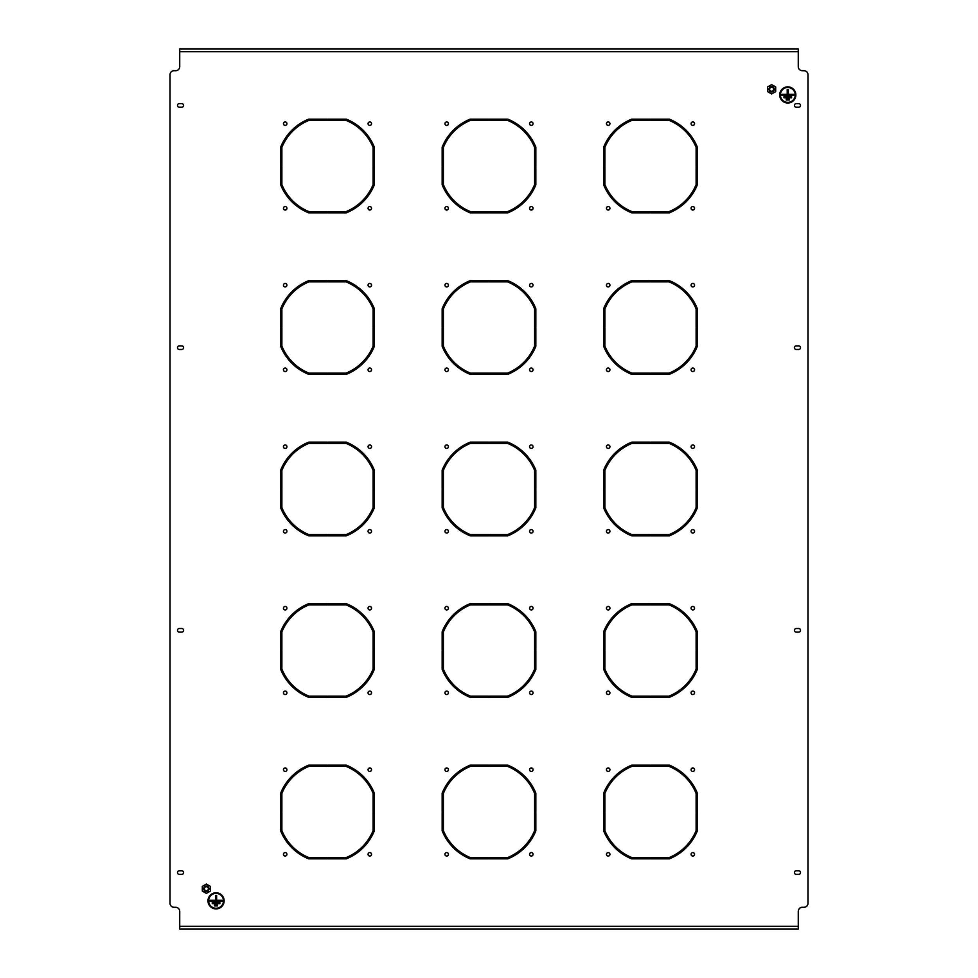 <?xml version="1.0" encoding="UTF-8"?>
<svg xmlns="http://www.w3.org/2000/svg" width="978" height="978" viewBox="0 0 978 978"><rect width="100%" height="100%" fill="white"/><g stroke="black" fill="none" stroke-linecap="round" stroke-linejoin="round"><path stroke-width="1.47" d="M446.689 444.953A1.736 1.736 0 0 0 444.953 446.689A1.736 1.736 0 0 0 446.689 448.425A1.736 1.736 0 0 0 448.425 446.689A1.736 1.736 0 0 0 446.689 444.953M446.689 368.07A1.736 1.736 0 0 0 444.953 369.806A1.736 1.736 0 0 0 446.689 371.542A1.736 1.736 0 0 0 448.425 369.806A1.736 1.736 0 0 0 446.689 368.07M531.311 368.07A1.736 1.736 0 0 0 529.575 369.806A1.736 1.736 0 0 0 531.311 371.542A1.736 1.736 0 0 0 533.047 369.806A1.736 1.736 0 0 0 531.311 368.07M531.311 283.449A1.736 1.736 0 0 0 529.575 285.185A1.736 1.736 0 0 0 531.311 286.921A1.736 1.736 0 0 0 533.047 285.185A1.736 1.736 0 0 0 531.311 283.449M446.689 283.449A1.736 1.736 0 0 0 444.953 285.185A1.736 1.736 0 0 0 446.689 286.921A1.736 1.736 0 0 0 448.425 285.185A1.736 1.736 0 0 0 446.689 283.449M446.689 206.566A1.736 1.736 0 0 0 444.953 208.302A1.736 1.736 0 0 0 446.689 210.038A1.736 1.736 0 0 0 448.425 208.302A1.736 1.736 0 0 0 446.689 206.566M531.311 206.566A1.736 1.736 0 0 0 529.575 208.302A1.736 1.736 0 0 0 531.311 210.038A1.736 1.736 0 0 0 533.047 208.302A1.736 1.736 0 0 0 531.311 206.566M531.311 121.944A1.736 1.736 0 0 0 529.575 123.68A1.736 1.736 0 0 0 531.311 125.416A1.736 1.736 0 0 0 533.047 123.68A1.736 1.736 0 0 0 531.311 121.944M446.689 767.962A1.736 1.736 0 0 0 444.953 769.698A1.736 1.736 0 0 0 446.689 771.434A1.736 1.736 0 0 0 448.425 769.698A1.736 1.736 0 0 0 446.689 767.962M446.689 691.079A1.736 1.736 0 0 0 444.953 692.815A1.736 1.736 0 0 0 446.689 694.551A1.736 1.736 0 0 0 448.425 692.815A1.736 1.736 0 0 0 446.689 691.079M531.311 691.079A1.736 1.736 0 0 0 529.575 692.815A1.736 1.736 0 0 0 531.311 694.551A1.736 1.736 0 0 0 533.047 692.815A1.736 1.736 0 0 0 531.311 691.079M531.311 606.458A1.736 1.736 0 0 0 529.575 608.194A1.736 1.736 0 0 0 531.311 609.93A1.736 1.736 0 0 0 533.047 608.194A1.736 1.736 0 0 0 531.311 606.458M446.689 606.458A1.736 1.736 0 0 0 444.953 608.194A1.736 1.736 0 0 0 446.689 609.93A1.736 1.736 0 0 0 448.425 608.194A1.736 1.736 0 0 0 446.689 606.458M446.689 529.575A1.736 1.736 0 0 0 444.953 531.311A1.736 1.736 0 0 0 446.689 533.047A1.736 1.736 0 0 0 448.425 531.311A1.736 1.736 0 0 0 446.689 529.575M531.311 529.575A1.736 1.736 0 0 0 529.575 531.311A1.736 1.736 0 0 0 531.311 533.047A1.736 1.736 0 0 0 533.047 531.311A1.736 1.736 0 0 0 531.311 529.575M531.311 444.953A1.736 1.736 0 0 0 529.575 446.689A1.736 1.736 0 0 0 531.311 448.425A1.736 1.736 0 0 0 533.047 446.689A1.736 1.736 0 0 0 531.311 444.953M285.185 606.458A1.736 1.736 0 0 0 283.449 608.194A1.736 1.736 0 0 0 285.185 609.93A1.736 1.736 0 0 0 286.921 608.194A1.736 1.736 0 0 0 285.185 606.458M285.185 529.575A1.736 1.736 0 0 0 283.449 531.311A1.736 1.736 0 0 0 285.185 533.047A1.736 1.736 0 0 0 286.921 531.311A1.736 1.736 0 0 0 285.185 529.575M369.806 529.575A1.736 1.736 0 0 0 368.07 531.311A1.736 1.736 0 0 0 369.806 533.047A1.736 1.736 0 0 0 371.542 531.311A1.736 1.736 0 0 0 369.806 529.575M369.806 444.953A1.736 1.736 0 0 0 368.07 446.689A1.736 1.736 0 0 0 369.806 448.425A1.736 1.736 0 0 0 371.542 446.689A1.736 1.736 0 0 0 369.806 444.953M285.185 444.953A1.736 1.736 0 0 0 283.449 446.689A1.736 1.736 0 0 0 285.185 448.425A1.736 1.736 0 0 0 286.921 446.689A1.736 1.736 0 0 0 285.185 444.953M285.185 368.07A1.736 1.736 0 0 0 283.449 369.806A1.736 1.736 0 0 0 285.185 371.542A1.736 1.736 0 0 0 286.921 369.806A1.736 1.736 0 0 0 285.185 368.07M369.806 368.07A1.736 1.736 0 0 0 368.07 369.806A1.736 1.736 0 0 0 369.806 371.542A1.736 1.736 0 0 0 371.542 369.806A1.736 1.736 0 0 0 369.806 368.07M369.806 283.449A1.736 1.736 0 0 0 368.07 285.185A1.736 1.736 0 0 0 369.806 286.921A1.736 1.736 0 0 0 371.542 285.185A1.736 1.736 0 0 0 369.806 283.449M369.806 767.962A1.736 1.736 0 0 0 368.07 769.698A1.736 1.736 0 0 0 369.806 771.434A1.736 1.736 0 0 0 371.542 769.698A1.736 1.736 0 0 0 369.806 767.962M369.806 852.584A1.736 1.736 0 0 0 368.07 854.32A1.736 1.736 0 0 0 369.806 856.056A1.736 1.736 0 0 0 371.542 854.32A1.736 1.736 0 0 0 369.806 852.584M285.185 852.584A1.736 1.736 0 0 0 283.449 854.32A1.736 1.736 0 0 0 285.185 856.056A1.736 1.736 0 0 0 286.921 854.32A1.736 1.736 0 0 0 285.185 852.584M446.689 121.944A1.736 1.736 0 0 0 444.953 123.68A1.736 1.736 0 0 0 446.689 125.416A1.736 1.736 0 0 0 448.425 123.68A1.736 1.736 0 0 0 446.689 121.944M285.185 767.962A1.736 1.736 0 0 0 283.449 769.698A1.736 1.736 0 0 0 285.185 771.434A1.736 1.736 0 0 0 286.921 769.698A1.736 1.736 0 0 0 285.185 767.962M285.185 691.079A1.736 1.736 0 0 0 283.449 692.815A1.736 1.736 0 0 0 285.185 694.551A1.736 1.736 0 0 0 286.921 692.815A1.736 1.736 0 0 0 285.185 691.079M369.806 691.079A1.736 1.736 0 0 0 368.07 692.815A1.736 1.736 0 0 0 369.806 694.551A1.736 1.736 0 0 0 371.542 692.815A1.736 1.736 0 0 0 369.806 691.079M369.806 606.458A1.736 1.736 0 0 0 368.07 608.194A1.736 1.736 0 0 0 369.806 609.93A1.736 1.736 0 0 0 371.542 608.194A1.736 1.736 0 0 0 369.806 606.458M692.815 606.458A1.736 1.736 0 0 0 691.079 608.194A1.736 1.736 0 0 0 692.815 609.93A1.736 1.736 0 0 0 694.551 608.194A1.736 1.736 0 0 0 692.815 606.458M692.815 691.079A1.736 1.736 0 0 0 691.079 692.815A1.736 1.736 0 0 0 692.815 694.551A1.736 1.736 0 0 0 694.551 692.815A1.736 1.736 0 0 0 692.815 691.079M608.194 691.079A1.736 1.736 0 0 0 606.458 692.815A1.736 1.736 0 0 0 608.194 694.551A1.736 1.736 0 0 0 609.93 692.815A1.736 1.736 0 0 0 608.194 691.079M608.194 767.962A1.736 1.736 0 0 0 606.458 769.698A1.736 1.736 0 0 0 608.194 771.434A1.736 1.736 0 0 0 609.93 769.698A1.736 1.736 0 0 0 608.194 767.962M692.815 767.962A1.736 1.736 0 0 0 691.079 769.698A1.736 1.736 0 0 0 692.815 771.434A1.736 1.736 0 0 0 694.551 769.698A1.736 1.736 0 0 0 692.815 767.962M692.815 852.584A1.736 1.736 0 0 0 691.079 854.32A1.736 1.736 0 0 0 692.815 856.056A1.736 1.736 0 0 0 694.551 854.32A1.736 1.736 0 0 0 692.815 852.584M608.194 852.584A1.736 1.736 0 0 0 606.458 854.32A1.736 1.736 0 0 0 608.194 856.056A1.736 1.736 0 0 0 609.93 854.32A1.736 1.736 0 0 0 608.194 852.584M608.194 283.449A1.736 1.736 0 0 0 606.458 285.185A1.736 1.736 0 0 0 608.194 286.921A1.736 1.736 0 0 0 609.93 285.185A1.736 1.736 0 0 0 608.194 283.449M608.194 206.566A1.736 1.736 0 0 0 606.458 208.302A1.736 1.736 0 0 0 608.194 210.038A1.736 1.736 0 0 0 609.93 208.302A1.736 1.736 0 0 0 608.194 206.566M692.815 206.566A1.736 1.736 0 0 0 691.079 208.302A1.736 1.736 0 0 0 692.815 210.038A1.736 1.736 0 0 0 694.551 208.302A1.736 1.736 0 0 0 692.815 206.566M692.815 121.944A1.736 1.736 0 0 0 691.079 123.68A1.736 1.736 0 0 0 692.815 125.416A1.736 1.736 0 0 0 694.551 123.68A1.736 1.736 0 0 0 692.815 121.944M531.311 767.962A1.736 1.736 0 0 0 529.575 769.698A1.736 1.736 0 0 0 531.311 771.434A1.736 1.736 0 0 0 533.047 769.698A1.736 1.736 0 0 0 531.311 767.962M531.311 852.584A1.736 1.736 0 0 0 529.575 854.32A1.736 1.736 0 0 0 531.311 856.056A1.736 1.736 0 0 0 533.047 854.32A1.736 1.736 0 0 0 531.311 852.584M446.689 852.584A1.736 1.736 0 0 0 444.953 854.32A1.736 1.736 0 0 0 446.689 856.056A1.736 1.736 0 0 0 448.425 854.32A1.736 1.736 0 0 0 446.689 852.584M608.194 121.944A1.736 1.736 0 0 0 606.458 123.68A1.736 1.736 0 0 0 608.194 125.416A1.736 1.736 0 0 0 609.93 123.68A1.736 1.736 0 0 0 608.194 121.944M608.194 606.458A1.736 1.736 0 0 0 606.458 608.194A1.736 1.736 0 0 0 608.194 609.93A1.736 1.736 0 0 0 609.93 608.194A1.736 1.736 0 0 0 608.194 606.458M608.194 529.575A1.736 1.736 0 0 0 606.458 531.311A1.736 1.736 0 0 0 608.194 533.047A1.736 1.736 0 0 0 609.93 531.311A1.736 1.736 0 0 0 608.194 529.575M692.815 529.575A1.736 1.736 0 0 0 691.079 531.311A1.736 1.736 0 0 0 692.815 533.047A1.736 1.736 0 0 0 694.551 531.311A1.736 1.736 0 0 0 692.815 529.575M692.815 444.953A1.736 1.736 0 0 0 691.079 446.689A1.736 1.736 0 0 0 692.815 448.425A1.736 1.736 0 0 0 694.551 446.689A1.736 1.736 0 0 0 692.815 444.953M608.194 444.953A1.736 1.736 0 0 0 606.458 446.689A1.736 1.736 0 0 0 608.194 448.425A1.736 1.736 0 0 0 609.93 446.689A1.736 1.736 0 0 0 608.194 444.953M608.194 368.07A1.736 1.736 0 0 0 606.458 369.806A1.736 1.736 0 0 0 608.194 371.542A1.736 1.736 0 0 0 609.93 369.806A1.736 1.736 0 0 0 608.194 368.07M692.815 368.07A1.736 1.736 0 0 0 691.079 369.806A1.736 1.736 0 0 0 692.815 371.542A1.736 1.736 0 0 0 694.551 369.806A1.736 1.736 0 0 0 692.815 368.07M692.815 283.449A1.736 1.736 0 0 0 691.079 285.185A1.736 1.736 0 0 0 692.815 286.921A1.736 1.736 0 0 0 694.551 285.185A1.736 1.736 0 0 0 692.815 283.449M285.185 283.449A1.736 1.736 0 0 0 283.449 285.185A1.736 1.736 0 0 0 285.185 286.921A1.736 1.736 0 0 0 286.921 285.185A1.736 1.736 0 0 0 285.185 283.449M285.185 206.566A1.736 1.736 0 0 0 283.449 208.302A1.736 1.736 0 0 0 285.185 210.038A1.736 1.736 0 0 0 286.921 208.302A1.736 1.736 0 0 0 285.185 206.566M369.806 206.566A1.736 1.736 0 0 0 368.07 208.302A1.736 1.736 0 0 0 369.806 210.038A1.736 1.736 0 0 0 371.542 208.302A1.736 1.736 0 0 0 369.806 206.566M369.806 121.944A1.736 1.736 0 0 0 368.07 123.68A1.736 1.736 0 0 0 369.806 125.416A1.736 1.736 0 0 0 371.542 123.68A1.736 1.736 0 0 0 369.806 121.944M285.185 121.944A1.736 1.736 0 0 0 283.449 123.68A1.736 1.736 0 0 0 285.185 125.416A1.736 1.736 0 0 0 286.921 123.68A1.736 1.736 0 0 0 285.185 121.944M442.166 811.606L443.376 811.606L443.376 793.439A49.255 49.255 0 0 1 470.43 766.385L488.597 766.385L488.597 765.175L470.198 765.175A50.465 50.465 0 0 0 442.166 793.207L442.166 811.606M489.403 765.175L489.403 766.385L507.57 766.385A49.255 49.255 0 0 1 534.624 793.439L534.624 811.606L535.834 811.606L535.834 793.207A50.465 50.465 0 0 0 507.802 765.175L489.403 765.175M442.166 165.588L443.376 165.588L443.376 147.421A49.255 49.255 0 0 1 470.43 120.367L488.597 120.367L488.597 119.157L470.198 119.157A50.465 50.465 0 0 0 442.166 147.189L442.166 165.588M489.403 119.157L489.403 120.367L507.57 120.367A49.255 49.255 0 0 1 534.624 147.421L534.624 165.588L535.834 165.588L535.834 147.189A50.465 50.465 0 0 0 507.802 119.157L489.403 119.157M603.67 327.092L604.881 327.092L604.881 308.926A49.255 49.255 0 0 1 631.935 281.872L650.101 281.872L650.101 280.662L631.702 280.662A50.465 50.465 0 0 0 603.67 308.693L603.67 327.092M650.908 280.662L650.908 281.872L669.074 281.872A49.255 49.255 0 0 1 696.128 308.926L696.128 327.092L697.338 327.092L697.338 308.693A50.465 50.465 0 0 0 669.307 280.662L650.908 280.662M603.67 165.588L604.881 165.588L604.881 147.421A49.255 49.255 0 0 1 631.935 120.367L650.101 120.367L650.101 119.157L631.702 119.157A50.465 50.465 0 0 0 603.67 147.189L603.67 165.588M650.908 119.157L650.908 120.367L669.074 120.367A49.255 49.255 0 0 1 696.128 147.421L696.128 165.588L697.338 165.588L697.338 147.189A50.465 50.465 0 0 0 669.307 119.157L650.908 119.157M280.662 488.597L281.872 488.597L281.872 470.43A49.255 49.255 0 0 1 308.926 443.376L327.092 443.376L327.092 442.166L308.693 442.166A50.465 50.465 0 0 0 280.662 470.198L280.662 488.597M327.899 442.166L327.899 443.376L346.065 443.376A49.255 49.255 0 0 1 373.119 470.43L373.119 488.597L374.329 488.597L374.329 470.198A50.465 50.465 0 0 0 346.298 442.166L327.899 442.166M280.662 327.092L281.872 327.092L281.872 308.926A49.255 49.255 0 0 1 308.926 281.872L327.092 281.872L327.092 280.662L308.693 280.662A50.465 50.465 0 0 0 280.662 308.693L280.662 327.092M327.899 280.662L327.899 281.872L346.065 281.872A49.255 49.255 0 0 1 373.119 308.926L373.119 327.092L374.329 327.092L374.329 308.693A50.465 50.465 0 0 0 346.298 280.662L327.899 280.662M280.662 811.606L281.872 811.606L281.872 793.439A49.255 49.255 0 0 1 308.926 766.385L327.092 766.385L327.092 765.175L308.693 765.175A50.465 50.465 0 0 0 280.662 793.207L280.662 811.606M327.899 765.175L327.899 766.385L346.065 766.385A49.255 49.255 0 0 1 373.119 793.439L373.119 811.606L374.329 811.606L374.329 793.207A50.465 50.465 0 0 0 346.298 765.175L327.899 765.175M280.662 650.101L281.872 650.101L281.872 631.935A49.255 49.255 0 0 1 308.926 604.881L327.092 604.881L327.092 603.67L308.693 603.67A50.465 50.465 0 0 0 280.662 631.702L280.662 650.101M327.899 603.67L327.899 604.881L346.065 604.881A49.255 49.255 0 0 1 373.119 631.935L373.119 650.101L374.329 650.101L374.329 631.702A50.465 50.465 0 0 0 346.298 603.67L327.899 603.67M603.67 811.606L604.881 811.606L604.881 793.439A49.255 49.255 0 0 1 631.935 766.385L650.101 766.385L650.101 765.175L631.702 765.175A50.465 50.465 0 0 0 603.67 793.207L603.67 811.606M650.908 765.175L650.908 766.385L669.074 766.385A49.255 49.255 0 0 1 696.128 793.439L696.128 811.606L697.338 811.606L697.338 793.207A50.465 50.465 0 0 0 669.307 765.175L650.908 765.175M650.908 442.166L650.908 443.376L669.074 443.376A49.255 49.255 0 0 1 696.128 470.43L696.128 488.597L697.338 488.597L697.338 470.198A50.465 50.465 0 0 0 669.307 442.166L650.908 442.166M603.67 488.597L604.881 488.597L604.881 470.43A49.255 49.255 0 0 1 631.935 443.376L650.101 443.376L650.101 442.166L631.702 442.166A50.465 50.465 0 0 0 603.67 470.198L603.67 488.597M650.908 603.67L650.908 604.881L669.074 604.881A49.255 49.255 0 0 1 696.128 631.935L696.128 650.101L697.338 650.101L697.338 631.702A50.465 50.465 0 0 0 669.307 603.67L650.908 603.67M603.67 650.101L604.881 650.101L604.881 631.935A49.255 49.255 0 0 1 631.935 604.881L650.101 604.881L650.101 603.67L631.702 603.67A50.465 50.465 0 0 0 603.67 631.702L603.67 650.101M442.166 327.092L443.376 327.092L443.376 308.926A49.255 49.255 0 0 1 470.43 281.872L488.597 281.872L488.597 280.662L470.198 280.662A50.465 50.465 0 0 0 442.166 308.693L442.166 327.092M489.403 280.662L489.403 281.872L507.57 281.872A49.255 49.255 0 0 1 534.624 308.926L534.624 327.092L535.834 327.092L535.834 308.693A50.465 50.465 0 0 0 507.802 280.662L489.403 280.662M280.662 165.588L281.872 165.588L281.872 147.421A49.255 49.255 0 0 1 308.926 120.367L327.092 120.367L327.092 119.157L308.693 119.157A50.465 50.465 0 0 0 280.662 147.189L280.662 165.588M327.899 119.157L327.899 120.367L346.065 120.367A49.255 49.255 0 0 1 373.119 147.421L373.119 165.588L374.329 165.588L374.329 147.189A50.465 50.465 0 0 0 346.298 119.157L327.899 119.157M796.263 103.607A1.822 1.822 0 0 0 794.442 105.428A1.822 1.822 0 0 0 796.263 107.238L798.684 107.238A1.822 1.822 0 0 0 800.505 105.428A1.822 1.822 0 0 0 798.684 103.607L796.263 103.607M181.737 632.13A1.822 1.822 0 0 0 183.558 630.321A1.822 1.822 0 0 0 181.737 628.499L179.316 628.499A1.822 1.822 0 0 0 177.495 630.321A1.822 1.822 0 0 0 179.316 632.13L181.737 632.13M181.737 874.393A1.822 1.822 0 0 0 183.558 872.572A1.822 1.822 0 0 0 181.737 870.762L179.316 870.762A1.822 1.822 0 0 0 177.495 872.572A1.822 1.822 0 0 0 179.316 874.393L181.737 874.393M181.737 349.501A1.822 1.822 0 0 0 183.558 347.679A1.822 1.822 0 0 0 181.737 345.87L179.316 345.87A1.822 1.822 0 0 0 177.495 347.679A1.822 1.822 0 0 0 179.316 349.501L181.737 349.501M796.263 628.499A1.822 1.822 0 0 0 794.442 630.321A1.822 1.822 0 0 0 796.263 632.13L798.684 632.13A1.822 1.822 0 0 0 800.505 630.321A1.822 1.822 0 0 0 798.684 628.499L796.263 628.499M796.263 870.762A1.822 1.822 0 0 0 794.442 872.572A1.822 1.822 0 0 0 796.263 874.393L798.684 874.393A1.822 1.822 0 0 0 800.505 872.572A1.822 1.822 0 0 0 798.684 870.762L796.263 870.762M796.263 345.87A1.822 1.822 0 0 0 794.442 347.679A1.822 1.822 0 0 0 796.263 349.501L798.684 349.501A1.822 1.822 0 0 0 800.505 347.679A1.822 1.822 0 0 0 798.684 345.87L796.263 345.87M181.737 107.238A1.822 1.822 0 0 0 183.558 105.428A1.822 1.822 0 0 0 181.737 103.607L179.316 103.607A1.822 1.822 0 0 0 177.495 105.428A1.822 1.822 0 0 0 179.316 107.238L181.737 107.238M179.72 51.724L179.72 48.9L798.28 48.9L798.28 51.724L179.72 51.724L179.72 66.663A4.034 4.034 0 0 1 175.685 70.697L174.072 70.697A4.034 4.034 0 0 0 170.025 74.744L170.025 903.256A4.034 4.034 0 0 0 174.072 907.303L175.685 907.303A4.034 4.034 0 0 1 179.72 911.337L179.72 929.1L183.754 929.1M798.28 51.724L798.28 66.663A4.034 4.034 0 0 0 802.315 70.697L803.928 70.697A4.034 4.034 0 0 1 807.975 74.744L807.975 903.256A4.034 4.034 0 0 1 803.928 907.303L802.315 907.303A4.034 4.034 0 0 0 798.28 911.337L798.28 929.1L179.72 929.1M281.872 184.561L281.872 166.394L280.662 166.394L280.662 184.793A50.465 50.465 0 0 0 308.693 212.825L327.092 212.825L327.092 211.615L308.926 211.615A49.255 49.255 0 0 1 281.872 184.561M327.899 211.615L346.065 211.615A49.255 49.255 0 0 0 373.119 184.561L373.119 166.394L374.329 166.394L374.329 184.793A50.465 50.465 0 0 1 346.298 212.825L327.899 212.825L327.899 211.615M489.403 373.119L507.57 373.119A49.255 49.255 0 0 0 534.624 346.065L534.624 327.899L535.834 327.899L535.834 346.298A50.465 50.465 0 0 1 507.802 374.329L489.403 374.329L489.403 373.119M507.57 534.624A49.255 49.255 0 0 0 534.624 507.57L534.624 489.403L535.834 489.403L535.834 507.802A50.465 50.465 0 0 1 507.802 535.834L489.403 535.834L489.403 534.624L507.57 534.624M507.57 696.128A49.255 49.255 0 0 0 534.624 669.074L534.624 650.908L535.834 650.908L535.834 669.307A50.465 50.465 0 0 1 507.802 697.338L489.403 697.338L489.403 696.128L507.57 696.128M443.376 346.065L443.376 327.899L442.166 327.899L442.166 346.298A50.465 50.465 0 0 0 470.198 374.329L488.597 374.329L488.597 373.119L470.43 373.119A49.255 49.255 0 0 1 443.376 346.065M443.376 507.57A49.255 49.255 0 0 0 470.43 534.624L488.597 534.624L488.597 535.834L470.198 535.834A50.465 50.465 0 0 1 442.166 507.802L442.166 489.403L443.376 489.403L443.376 507.57M443.376 669.074A49.255 49.255 0 0 0 470.43 696.128L488.597 696.128L488.597 697.338L470.198 697.338A50.465 50.465 0 0 1 442.166 669.307L442.166 650.908L443.376 650.908L443.376 669.074M489.403 442.166L489.403 443.376L507.57 443.376A49.255 49.255 0 0 1 534.624 470.43L534.624 488.597L535.834 488.597L535.834 470.198A50.465 50.465 0 0 0 507.802 442.166L489.403 442.166M489.403 603.67L489.403 604.881L507.57 604.881A49.255 49.255 0 0 1 534.624 631.935L534.624 650.101L535.834 650.101L535.834 631.702A50.465 50.465 0 0 0 507.802 603.67L489.403 603.67M442.166 488.597L443.376 488.597L443.376 470.43A49.255 49.255 0 0 1 470.43 443.376L488.597 443.376L488.597 442.166L470.198 442.166A50.465 50.465 0 0 0 442.166 470.198L442.166 488.597M442.166 650.101L443.376 650.101L443.376 631.935A49.255 49.255 0 0 1 470.43 604.881L488.597 604.881L488.597 603.67L470.198 603.67A50.465 50.465 0 0 0 442.166 631.702L442.166 650.101M281.872 346.065L281.872 327.899L280.662 327.899L280.662 346.298A50.465 50.465 0 0 0 308.693 374.329L327.092 374.329L327.092 373.119L308.926 373.119A49.255 49.255 0 0 1 281.872 346.065M650.908 696.128L669.074 696.128A49.255 49.255 0 0 0 696.128 669.074L696.128 650.908L697.338 650.908L697.338 669.307A50.465 50.465 0 0 1 669.307 697.338L650.908 697.338L650.908 696.128M604.881 830.579L604.881 812.412L603.67 812.412L603.67 830.811A50.465 50.465 0 0 0 631.702 858.843L650.101 858.843L650.101 857.633L631.935 857.633A49.255 49.255 0 0 1 604.881 830.579M650.908 534.624L669.074 534.624A49.255 49.255 0 0 0 696.128 507.57L696.128 489.403L697.338 489.403L697.338 507.802A50.465 50.465 0 0 1 669.307 535.834L650.908 535.834L650.908 534.624M604.881 669.074L604.881 650.908L603.67 650.908L603.67 669.307A50.465 50.465 0 0 0 631.702 697.338L650.101 697.338L650.101 696.128L631.935 696.128A49.255 49.255 0 0 1 604.881 669.074M650.908 857.633L669.074 857.633A49.255 49.255 0 0 0 696.128 830.579L696.128 812.412L697.338 812.412L697.338 830.811A50.465 50.465 0 0 1 669.307 858.843L650.908 858.843L650.908 857.633M281.872 830.579L281.872 812.412L280.662 812.412L280.662 830.811A50.465 50.465 0 0 0 308.693 858.843L327.092 858.843L327.092 857.633L308.926 857.633A49.255 49.255 0 0 1 281.872 830.579M327.899 696.128L346.065 696.128A49.255 49.255 0 0 0 373.119 669.074L373.119 650.908L374.329 650.908L374.329 669.307A50.465 50.465 0 0 1 346.298 697.338L327.899 697.338L327.899 696.128M443.376 184.561L443.376 166.394L442.166 166.394L442.166 184.793A50.465 50.465 0 0 0 470.198 212.825L488.597 212.825L488.597 211.615L470.43 211.615A49.255 49.255 0 0 1 443.376 184.561M327.899 857.633L346.065 857.633A49.255 49.255 0 0 0 373.119 830.579L373.119 812.412L374.329 812.412L374.329 830.811A50.465 50.465 0 0 1 346.298 858.843L327.899 858.843L327.899 857.633M281.872 507.57L281.872 489.403L280.662 489.403L280.662 507.802A50.465 50.465 0 0 0 308.693 535.834L327.092 535.834L327.092 534.624L308.926 534.624A49.255 49.255 0 0 1 281.872 507.57M327.899 373.119L346.065 373.119A49.255 49.255 0 0 0 373.119 346.065L373.119 327.899L374.329 327.899L374.329 346.298A50.465 50.465 0 0 1 346.298 374.329L327.899 374.329L327.899 373.119M281.872 669.074L281.872 650.908L280.662 650.908L280.662 669.307A50.465 50.465 0 0 0 308.693 697.338L327.092 697.338L327.092 696.128L308.926 696.128A49.255 49.255 0 0 1 281.872 669.074M327.899 534.624L346.065 534.624A49.255 49.255 0 0 0 373.119 507.57L373.119 489.403L374.329 489.403L374.329 507.802A50.465 50.465 0 0 1 346.298 535.834L327.899 535.834L327.899 534.624M604.881 346.065L604.881 327.899L603.67 327.899L603.67 346.298A50.465 50.465 0 0 0 631.702 374.329L650.101 374.329L650.101 373.119L631.935 373.119A49.255 49.255 0 0 1 604.881 346.065M650.908 211.615L669.074 211.615A49.255 49.255 0 0 0 696.128 184.561L696.128 166.394L697.338 166.394L697.338 184.793A50.465 50.465 0 0 1 669.307 212.825L650.908 212.825L650.908 211.615M604.881 507.57L604.881 489.403L603.67 489.403L603.67 507.802A50.465 50.465 0 0 0 631.702 535.834L650.101 535.834L650.101 534.624L631.935 534.624A49.255 49.255 0 0 1 604.881 507.57M650.908 373.119L669.074 373.119A49.255 49.255 0 0 0 696.128 346.065L696.128 327.899L697.338 327.899L697.338 346.298A50.465 50.465 0 0 1 669.307 374.329L650.908 374.329L650.908 373.119M443.376 830.579L443.376 812.412L442.166 812.412L442.166 830.811A50.465 50.465 0 0 0 470.198 858.843L488.597 858.843L488.597 857.633L470.43 857.633A49.255 49.255 0 0 1 443.376 830.579M489.403 211.615L507.57 211.615A49.255 49.255 0 0 0 534.624 184.561L534.624 166.394L535.834 166.394L535.834 184.793A50.465 50.465 0 0 1 507.802 212.825L489.403 212.825L489.403 211.615M604.881 184.561L604.881 166.394L603.67 166.394L603.67 184.793A50.465 50.465 0 0 0 631.702 212.825L650.101 212.825L650.101 211.615L631.935 211.615A49.255 49.255 0 0 1 604.881 184.561M489.403 857.633L507.57 857.633A49.255 49.255 0 0 0 534.624 830.579L534.624 812.412L535.834 812.412L535.834 830.811A50.465 50.465 0 0 1 507.802 858.843L489.403 858.843L489.403 857.633M794.246 929.1L798.28 929.1M795.212 94.927A7.433 7.433 0 0 0 787.779 87.494A7.433 7.433 0 0 0 780.358 94.927A7.433 7.433 0 0 0 787.779 102.36A7.433 7.433 0 0 0 795.212 94.927M779.955 94.927A7.836 7.836 0 0 0 787.779 102.763A7.836 7.836 0 0 0 795.615 94.927A7.836 7.836 0 0 0 787.779 87.091A7.836 7.836 0 0 0 779.955 94.927M795.86 94.927A8.081 8.081 0 0 0 787.779 86.859A8.081 8.081 0 0 0 779.71 94.927A8.081 8.081 0 0 0 787.779 103.008A8.081 8.081 0 0 0 795.86 94.927M787.217 89.524L787.217 94.365L781.728 94.365L781.728 95.489L793.843 95.489L793.843 94.365L788.354 94.365L788.354 89.524L787.217 89.524M786.251 100.013L789.319 100.013L789.319 98.888L786.251 98.888L786.251 100.013M783.989 97.751L791.581 97.751L791.581 96.626L783.989 96.626L783.989 97.751M223.485 900.836A7.433 7.433 0 0 0 216.052 893.403A7.433 7.433 0 0 0 208.632 900.836A7.433 7.433 0 0 0 216.052 908.269A7.433 7.433 0 0 0 223.485 900.836M208.228 900.836A7.836 7.836 0 0 0 216.052 908.672A7.836 7.836 0 0 0 223.889 900.836A7.836 7.836 0 0 0 216.052 893A7.836 7.836 0 0 0 208.228 900.836M224.133 900.836A8.081 8.081 0 0 0 216.052 892.767A8.081 8.081 0 0 0 207.984 900.836A8.081 8.081 0 0 0 216.052 908.917A8.081 8.081 0 0 0 224.133 900.836M215.49 895.432L215.49 900.273L210.001 900.273L210.001 901.398L222.116 901.398L222.116 900.273L216.627 900.273L216.627 895.432L215.49 895.432M214.524 905.921L217.593 905.921L217.593 904.797L214.524 904.797L214.524 905.921M212.263 903.66L219.854 903.66L219.854 902.535L212.263 902.535L212.263 903.66M208.118 887.718A2.017 2.017 0 0 1 207.373 890.469A2.017 2.017 0 0 1 204.622 889.735A2.017 2.017 0 0 1 205.356 886.973A2.017 2.017 0 0 1 208.118 887.718M204.096 890.041A2.628 2.628 0 0 0 207.678 890.995A2.628 2.628 0 0 0 208.644 887.413A2.628 2.628 0 0 0 205.05 886.447A2.628 2.628 0 0 0 204.096 890.041M206.37 884.063L210.404 886.398L210.404 891.056L206.37 893.391L202.324 891.056L202.324 886.398L206.37 884.063M773.378 88.264A2.017 2.017 0 0 1 772.644 91.027A2.017 2.017 0 0 1 769.882 90.282A2.017 2.017 0 0 1 770.627 87.531A2.017 2.017 0 0 1 773.378 88.264M769.356 90.587A2.628 2.628 0 0 0 772.95 91.553A2.628 2.628 0 0 0 773.904 87.959A2.628 2.628 0 0 0 770.322 87.005A2.628 2.628 0 0 0 769.356 90.587M771.63 84.609L775.676 86.944L775.676 91.602L771.63 93.937L767.596 91.602L767.596 86.944L771.63 84.609M798.28 926.276L179.72 926.276"/></g></svg>
